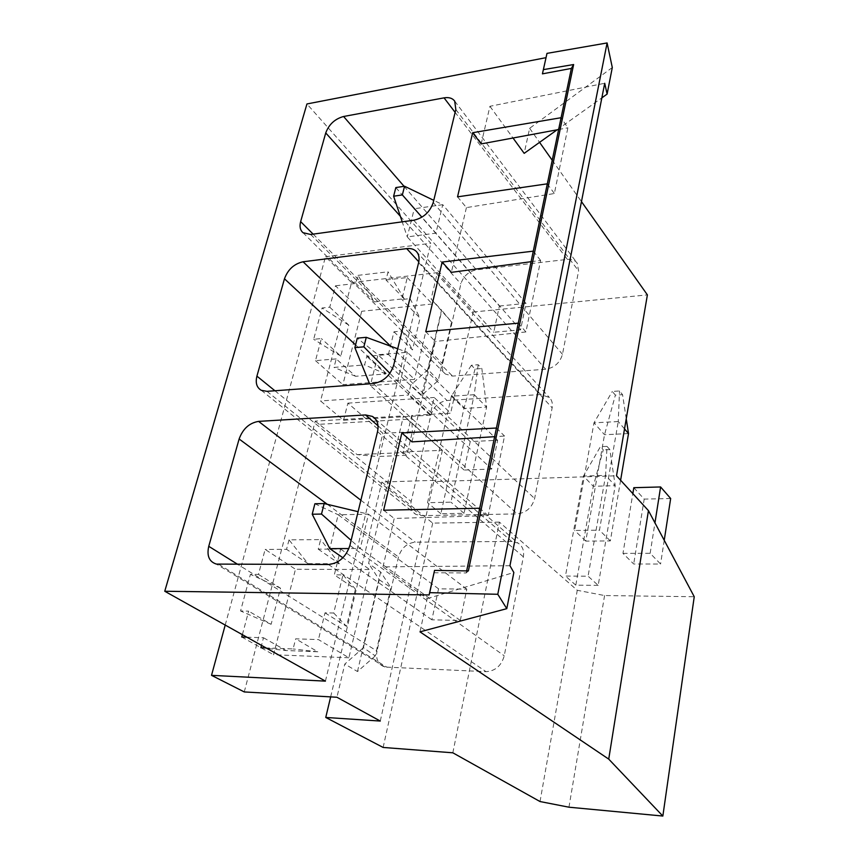 <?xml version="1.0" encoding="UTF-8"?>
<svg xmlns="http://www.w3.org/2000/svg" width="859" height="859" viewBox="0 0 859 859"><rect width="100%" height="100%" fill="white"/><g stroke="black" fill="none" stroke-linecap="round" stroke-linejoin="round"><path stroke-width="0.64" stroke-dasharray="4.29 3.22" d="M452.833 752.806L499.412 522.111L577.259 590.294L604.575 595.545L694.244 596.726M540.032 801.544L577.259 590.294M499.412 522.111L432.7 523.11L381.847 482.028L434.02 480.342L435.416 481.545L616.515 475.8M622.968 553.389L650.156 553.314L660.571 564.03L633.706 563.998L622.968 553.389L632.836 493.614M383.135 747.448L432.7 523.11M330.651 696.885L381.847 482.028M380.279 721.055L434.02 480.342M225.208 625.073L325.497 256.734L351.567 282.568L320.536 400.949L343.536 420.266L430.134 415.198L434.182 397.481L450.653 413.168L411.708 415.466L403.15 452.006L442.385 450.277L403.483 415.906L368.586 563.44L380.634 571.997L390.877 587.577L375.243 655.922L363.421 647.665L379.216 579.718L368.586 563.44M363.421 647.665L344.792 664.071L336.943 697.25M244.267 691.935L315.253 421.103L403.483 415.906M348.894 657.779L273.527 654.719L295.475 569.249L369.703 569.528L348.894 657.779L318.442 639.59L295.657 638.828L293.112 648.953L266.065 647.933M343.536 420.266L347.884 403.139L382.899 433.301L377.294 456.537L406.844 455.27L412.32 431.766L382.899 433.301M407.22 419.267L319.204 424.325L357.172 454.626L377.294 456.537M319.204 424.325L315.253 421.103M325.497 256.734L430.81 243.28L306.942 103.96M325.421 681.133L430.81 243.28M336.202 358.901L315.489 360.651L321.373 338.575L313.664 339.294L322.082 307.994L329.749 307.178L335.461 285.8L361.703 311.28L342.87 384.639L414.532 379.377L388.408 354.499L366.782 356.324L364.613 364.925L333.979 367.405L336.202 358.901L355.572 376.274L385.788 373.966L366.782 356.324M357.978 275.363L388.053 271.809L386.002 279.98L404.202 298.739L374.438 301.906L357.978 275.363L355.873 283.449L335.461 285.8M388.408 354.499L393.98 331.778L402.227 331.016L410.087 298.631L401.894 299.501L407.295 277.532L386.002 279.98M318.227 549.169L339.348 563.708L308.059 563.665L289.021 539.871L320.643 539.592L318.227 549.169L340.658 549.062L334.323 574.864L342.966 574.918L333.711 613.025L325.013 612.832L318.442 639.59M246.866 637.195L263.498 637.754L261.512 645.377M242.378 634.683L248.659 611.146L240.563 610.974L250.42 574.36L258.462 574.403L265.13 549.416L295.475 569.249M289.021 539.871L286.552 549.32L265.13 549.416M509.945 565.705L382.974 566.876L427.213 598.616L419.976 631.848M427.213 598.616L513.843 572.491M375.243 655.922L357.484 671.534L344.792 664.071M308.059 563.665L286.552 549.32M340.658 549.062L369.703 569.528M347.884 403.139L434.182 397.481M411.708 415.466L412.32 431.766M357.172 454.626L403.182 452.607L406.844 455.27M403.15 452.006L403.182 452.607M315.489 360.651L342.87 384.639M329.749 307.178L348.786 325.132L340.755 356.088L321.373 338.575M340.755 356.088L313.664 339.294M348.786 325.132L322.082 307.994M404.202 298.739L388.053 271.809M393.98 331.778L412.47 349.957L420.062 318.152L401.894 299.501M407.295 277.532L432.313 303.989L414.532 379.377M410.087 298.631L420.062 318.152M402.227 331.016L412.47 349.957M385.788 373.966L364.613 364.925M355.572 376.274L333.979 367.405M260.9 647.729L286.026 650.542L317.798 651.766L295.657 638.828M317.798 651.766L293.112 648.953M258.462 574.403L280.506 588.19L271.133 624.3L248.659 611.146M271.133 624.3L240.563 610.974M280.506 588.19L250.42 574.36M339.348 563.708L320.643 539.592M342.966 574.918L355.443 589.091L334.323 574.864M333.711 613.025L346.553 626.372L355.443 589.091M325.013 612.832L346.553 626.372M433.935 572.781L466.233 572.942L468.37 570.924M481.19 143.915L489.931 106.301L604.715 83.28M489.931 106.301L513.016 138.009M557.104 129.827L601.848 97.862M457.536 196.84L466.405 207.61L554.366 193.533L567.874 127.819L561.088 117.715M558.618 129.537L567.874 127.819M382.974 566.876L394.217 518.46L488.18 515.625L504.534 436.05L494.623 436.673M412.009 441.87L435.32 341.452L425.742 331.703M531.087 261.694L540.622 260.427L525.933 331.939L435.32 341.452M466.405 207.61L451.372 272.346M533.278 251.15L540.622 260.427M525.933 331.939L518.278 323.156M496.427 428.029L504.534 436.05M488.18 515.625L479.719 508.238M383.64 510.214L394.217 518.46M547.312 183.826L554.366 193.533M451.576 322.071L431.121 299.039L441.537 310.088L421.715 395.312L438.219 380.537L451.576 322.071L441.537 310.088M540.708 394.528L447.067 400.519C438.97 401.84 433.591 406.651 430.928 414.94L411.16 501.495C410.022 507.486 411.633 511.814 415.981 514.466L421.2 515.647L517.15 513.907C526.138 512.834 531.957 507.701 534.62 498.542L552.144 407.832C552.874 403.612 551.961 400.165 549.427 397.513L540.708 394.528L418.795 261.802M567.37 259.386C571.74 258.978 575.015 260.223 577.205 263.133L578.59 270.896L562.473 354.316C559.982 362.788 554.399 367.759 545.701 369.23L452.553 376.092L445.392 374.019C442.653 371.55 441.73 368.135 442.621 363.765L460.886 283.857C463.377 276.147 468.563 271.476 476.423 269.844L567.37 259.386L455.13 112.368M378.024 425.796L511.717 541.449L518.009 543.071C522.53 546.045 524.323 550.63 523.367 556.825L504.244 655.814C501.388 665.768 495.321 671.062 486.033 671.663L385.025 667.046C378.293 664.769 375.619 659.433 376.983 651.058L237.707 564.352M511.717 541.449L415.241 542.169C406.908 543.103 401.314 548.053 398.479 556.997L376.983 651.058M421.715 395.312L410.785 385.015L408.422 395.043L320.536 400.949M438.219 380.537L428.083 369.499L410.785 385.015M428.083 369.499L441.558 311.506M633.813 487.687L644.196 499.111L633.706 563.998M670.664 498.51L644.196 499.111M430.134 415.198L408.422 395.043M351.567 282.568L437.371 272.636L431.121 299.039M437.371 272.636L473.18 312.021L450.653 413.168M357.484 671.534L380.634 571.997M612.295 67.528L529.638 128.302L524.183 153.342M466.662 570.902L466.233 572.942M263.498 637.754L286.026 650.542M374.438 301.906L355.873 283.449M432.313 303.989L361.703 311.28M529.638 128.302L539.57 142.347M552.219 160.246L581.468 201.618M473.18 312.021L647.396 294.884M241.755 637.024L273.527 654.719M379.216 579.718L390.877 587.577M650.156 553.314L654.955 522.863M664.232 540.3L660.571 564.03M442.385 450.277L435.416 481.545M568.948 807.202L604.575 595.545M478.184 364.721L474.243 394.721L486.613 407.112L481.845 368.543L478.184 364.721L471.398 365.247L475.081 369.048L481.845 368.543M475.081 369.048L463.957 408.476L440.882 513.736L464.043 513.306L486.613 407.112L463.957 408.476L451.362 396.214L471.398 365.247M474.243 394.721L451.362 396.214L427.546 502.708L450.932 502.161L474.243 394.721M440.882 513.736L427.546 502.708M464.043 513.306L450.932 502.161M626.243 418.762L622.56 394.689L619.511 390.974L612.317 391.436L615.388 395.129L622.56 394.689M624.514 428.899L618.255 421.554L619.511 390.974M628.52 433.58L604.521 434.718L593.988 422.821L612.317 391.436M620.606 480.278L610.341 540.923L585.774 541.106L604.521 434.718L615.388 395.129M618.255 421.554L593.988 422.821L574.617 530.465L599.464 530.186L618.255 421.554M585.774 541.106L574.617 530.465M610.341 540.923L599.464 530.186M606.991 446.39L600.42 446.669L583.476 476.079L565.458 576.056L588.082 576.196L598.197 585.376L615.205 485.668L609.836 449.568L606.991 446.39L605.616 475.371L583.476 476.079L593.29 486.291L603.286 449.848L600.42 446.669M609.836 449.568L603.286 449.848M598.197 585.376L575.798 585.172L593.29 486.291L615.205 485.668L605.616 475.371L588.082 576.196M575.798 585.172L565.458 576.056M499.401 306.019L526.03 303.367L520.543 329.867L493.753 332.261L499.401 306.019L414.263 208.748L407.263 236.912L402.205 221.837M526.03 303.367L442.739 204.678L435.91 233.143L421.909 217.187M520.543 329.867L435.91 233.143L407.263 236.912L493.753 332.261M395.838 187.573L414.263 208.748L442.739 204.678L433.752 200.34M491.692 469.057L464.107 470.045L470.227 441.58L497.651 440.291L491.692 469.057L399.864 383.436L389.889 373.3M464.107 470.045L370.326 385.573L369.617 383.844M470.227 441.58L377.981 354.746L370.326 385.573L399.864 383.436L407.338 352.265L397.685 348.754M497.651 440.291L407.338 352.265L377.981 354.746L357.29 338.145M438.541 588.823L431.873 619.811L460.306 620.488L466.802 589.145L438.541 588.823L338.21 514.777L329.792 548.643M431.873 619.811L342.891 557.77M466.802 589.145L368.5 514.197L360.265 548.493L351.116 540.365M460.306 620.488L360.265 548.493L348.904 548.547M314.888 503.771L338.21 514.777L368.5 514.197L358.085 511.696M349.892 545.444L504.244 655.814M377.541 431.658L523.367 556.825M328.439 564.503L486.033 671.663M218.744 564.32L387.119 667.325M327.311 504.308L398.479 556.997M360.877 500.239L415.241 542.169M313.127 234.131L442.621 363.765M310.69 234.475L452.553 376.092M400.326 216.232L460.886 283.857M404.074 186.317L476.423 269.844M455.818 109.533L578.59 270.896M433.226 202.531L562.473 354.316M413.737 220.248L545.701 369.23M418.623 262.607L552.144 407.832M393.69 365.215L534.62 498.542M373.268 383.586L517.15 513.907M266.966 391.339L421.2 515.647M274.912 390.759L411.16 501.495M355.562 344.878L430.928 414.94M390.705 346.209L447.067 400.519M385.025 667.046L216.457 564.095M375.608 419.203L518.009 543.071M303.002 232.703L445.392 374.019M454.722 101.169L577.205 263.133M416.207 251.322L549.427 397.513M261.319 390.319L415.981 514.466"/><path stroke-width="1.29" d="M225.208 625.073L211.518 675.346L244.267 691.935L336.943 697.25L380.279 721.055L325.754 717.458L383.135 747.448L452.833 752.806L540.032 801.544L568.948 807.202L662.847 816.05L694.244 596.726L648.448 510.633L616.515 475.8L647.396 294.884L581.468 201.618M546.979 53.376L542.437 73.853L546.979 53.376L607.098 42.95L612.295 67.528L607.109 94.093L604.715 83.28L509.945 565.705L513.843 572.491L506.789 608.655L419.976 631.848L608.73 759.12L662.847 816.05M506.789 608.655L497.78 594.288L429.715 592.667L429.113 594.943L434.547 570.408L468.37 570.924L573.629 64.543L543.446 69.611M211.518 675.346L325.421 681.133L164.756 591.25L429.113 594.943M325.754 717.458L330.651 696.885M266.065 647.933L260.9 647.729L261.512 645.377M246.866 637.195L241.755 637.024L242.378 634.683M545.959 57.682L306.942 103.96L164.756 591.25M429.715 592.667L434.547 570.408M497.78 594.288L607.098 42.95M513.016 138.009L524.183 153.342L557.104 129.827M601.848 97.862L607.109 94.093M472.654 132.705L561.088 117.715L547.312 183.826L457.536 196.84L472.654 132.705L481.19 143.915L558.618 129.537M547.312 183.826L496.427 428.029L401.862 432.947L412.009 441.87L494.623 436.673M533.278 251.15L442.16 262.059L451.372 272.346L531.087 261.694M496.427 428.029L466.662 570.902M401.862 432.947L383.64 510.214L479.719 508.238M632.836 493.614L633.813 487.687L660.603 486.956L670.664 498.51L664.232 540.3M365.494 414.951L258.591 421.382C249.357 422.929 242.872 428.791 239.124 439.003L208.748 546.313C206.632 555.891 209.199 561.818 216.457 564.095L328.439 564.503C338.886 563.354 346.037 556.997 349.892 545.444L377.541 431.658C378.98 424.571 377.273 419.493 372.419 416.422L365.494 414.951L378.024 425.796M300.639 221.633C299.383 226.497 300.167 230.18 302.991 232.692L310.69 234.475L413.737 220.248C423.466 217.982 429.962 212.076 433.226 202.531L455.818 109.533L454.722 101.158C452.468 98.162 448.924 97.067 444.06 97.862L343.589 116.491C334.903 118.886 328.954 124.372 325.744 132.941L300.639 221.633L313.127 234.131M418.623 262.607C419.675 257.85 418.87 254.092 416.207 251.322C413.834 249.078 410.666 248.187 406.704 248.627L303.087 261.78C294.132 263.788 287.926 269.458 284.469 278.788L256.916 376.135C255.263 382.899 256.723 387.624 261.308 390.319L266.966 391.339L373.268 383.586C383.35 381.815 390.158 375.694 393.69 365.215L418.623 262.607M518.278 323.156L425.742 331.703L442.16 262.059M542.437 73.853L571.353 68.43L573.629 64.543M571.353 68.43L561.088 117.715M539.57 142.347L552.219 160.246M654.955 522.863L660.603 486.956M608.73 759.12L648.448 510.633M624.514 428.899L628.52 433.58L626.243 418.762M628.52 433.58L620.606 480.278M433.752 200.34L404.557 186.242L402.356 194.918L421.909 217.187M402.205 221.837L393.626 196.217L395.838 187.573L404.557 186.242M393.626 196.217L402.356 194.918M397.685 348.754L366.278 337.319L363.872 346.843L389.889 373.3M369.617 383.844L354.864 347.637L357.29 338.145L366.278 337.319M354.864 347.637L363.872 346.843M342.891 557.77L329.792 548.643L312.214 514.24L321.502 514.058L324.165 503.557L358.085 511.696M351.116 540.365L321.502 514.058M312.214 514.24L314.888 503.771L324.165 503.557M329.792 548.643L348.904 548.547M237.707 564.352L208.748 546.313M239.124 439.003L327.311 504.308M258.591 421.382L360.877 500.239M325.744 132.941L400.326 216.232M343.589 116.491L404.074 186.317M444.06 97.862L455.13 112.368M406.704 248.627L418.795 261.802M256.916 376.135L274.912 390.759M284.469 278.788L355.562 344.878M303.087 261.78L390.705 346.209M372.419 416.432L375.608 419.203"/></g></svg>
